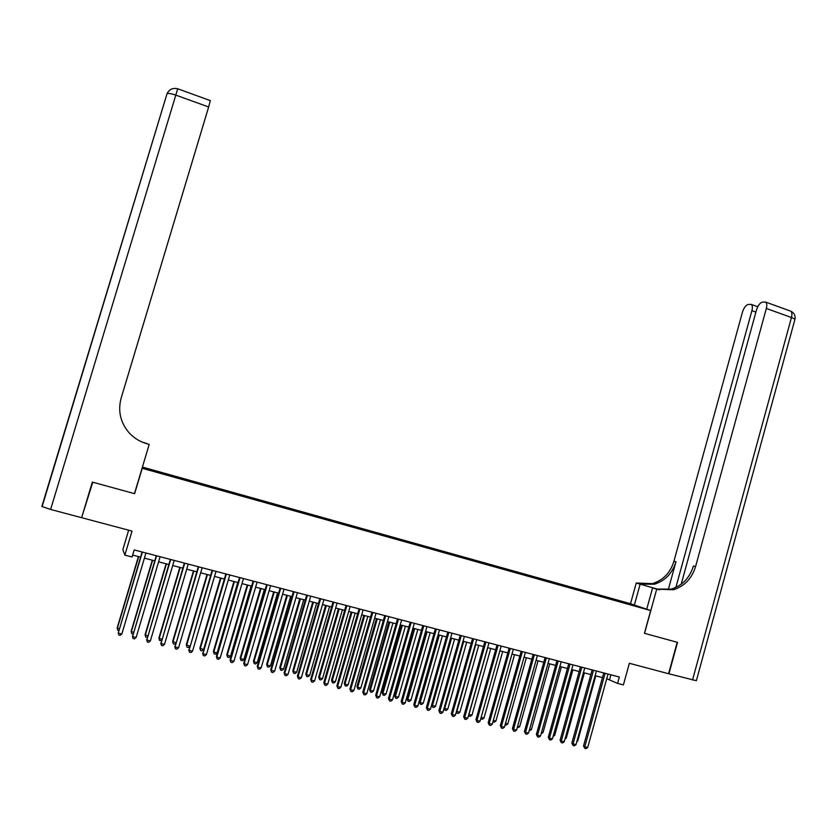 <?xml version="1.0" encoding="UTF-8"?>
<svg xmlns="http://www.w3.org/2000/svg" width="837" height="837" viewBox="0 0 837 837"><rect width="100%" height="100%" fill="white"/><g stroke="black" fill="none" stroke-linecap="round" stroke-linejoin="round"><path stroke-width="1.26" d="M153.453 471.398L148.756 469.986L153.453 471.398M128.657 530.187L122.851 549.616L124.859 555.109L132.079 556.992L134.192 549.93L619.349 677.028L617.591 683.39L623.398 684.907L629.351 663.291L668.585 673.712L677.196 642.282L644.427 633.306L650.694 610.56L142.07 468.239M650.694 610.56L630.407 603.686L142.416 467.067M142.196 468.333L134.621 493.684L92.771 482.217L81.974 516.555M637.878 606.679L643.454 608.363L637.825 606.867M619.453 601.688L619.349 600.935L615.697 599.69L160.526 472.277L145.868 468.417L147.061 469.295L163.299 474.098L627.311 603.885M619.349 600.935L640.023 607.212L627.468 603.697M124.859 555.109L132.026 531.087L82.068 517.81M606.731 678.713L617.591 683.39M132.654 555.077L140.564 557.139M144.403 558.143L154.74 560.842M158.601 561.847L168.833 564.515M172.704 565.519L182.843 568.166M186.735 569.181L196.768 571.797M200.671 572.811L210.61 575.406M214.523 576.431L224.368 578.995L203.611 649.543L201.979 650.862L200.618 650.537L199.886 648.1L203.611 649.543M228.302 580.02L238.053 582.562M241.998 583.588L251.655 586.109M255.609 587.145L265.172 589.635M269.148 590.671L278.616 593.14M282.603 594.186L291.977 596.624M295.974 597.67L305.254 600.087M309.272 601.133L318.468 603.54M322.496 604.586L331.598 606.961M335.637 608.018L344.656 610.361M348.705 611.418L357.629 613.751M361.699 614.808L370.54 617.12M374.62 618.177L383.377 620.458M387.468 621.525L396.131 623.785M400.243 624.862L408.822 627.101M412.934 628.168L421.44 630.387M425.562 631.464L433.984 633.661M438.117 634.739L446.456 636.915M450.609 637.993L458.854 640.148M463.018 641.236L471.189 643.36M475.364 644.448L483.462 646.562M487.636 647.65L495.65 649.742M499.846 650.841L507.787 652.902M511.993 654L519.85 656.051M524.056 657.15L531.84 659.179M536.067 660.278L543.768 662.297M548.005 663.396L555.632 665.384M559.88 666.493L567.434 668.46M571.692 669.569L579.173 671.525M583.431 672.634L590.838 674.57M595.107 675.679L602.452 677.593M610.916 674.81L609.629 679.466M615.446 600.568L615.697 599.69M603.739 672.938L583.535 745.924L584.791 746.75L605.12 673.293M587.72 747.462L586.005 748.655L584.833 748.372L584.791 746.75L587.72 747.462L608.018 674.057M584.833 748.372L583.535 745.924M577.059 740.85L577.75 741.017L595.798 675.857M577.75 741.017L576.829 741.666M692.502 680.073L791.457 317.526C794.376 318.635 795.464 319.504 794.721 320.132L696.374 680.701L668.92 673.806L677.541 642.377L644.542 633.337L656.721 589.143L673.398 589.74C684.499 586.214 691.896 578.472 695.589 566.534L766.336 308.455C767.121 305.306 766.912 303.182 765.719 302.094L762.392 302.105C759.881 302.942 757.914 305.557 756.481 309.972L681.192 584.236M659.629 589.761L636.235 583.033L652.4 583.63C663.166 580.24 670.343 572.79 673.921 561.261L742.45 312.138C743.852 307.817 745.757 305.254 748.163 304.448L751.333 304.427C752.484 305.495 752.672 307.577 751.898 310.684L675.877 587.428M646.719 609.21L652.588 587.909L657.736 589.374M652.588 587.909L656.721 589.143M659.838 589.792L640.054 584.153L654.377 584.205C665.174 580.805 672.373 573.324 675.961 561.753L668.25 589.771M634.373 605.036L640.138 584.195M630.512 603.728L636.235 583.033M658.667 589.698L656.595 589.081L671.284 589.122C682.354 585.607 689.73 577.907 693.413 566L695.589 566.534M92.332 482.102L134.475 493.642L149.185 444.405L146.726 443.704C139.319 441.538 133.114 437.51 128.134 431.651C120.183 421.555 117.86 410.371 121.156 398.077L208.654 106.979L175.801 95.115L50.618 509.451L81.628 517.695L92.332 482.102M146.747 443.652L142.782 442.344M146.789 443.484L141.945 441.988M145.324 443.275L143.169 442.501M149.185 444.405L144.749 443.087M50.618 509.451L41.85 506.448L167.034 93.702C168.645 93.189 171.564 93.66 175.801 95.115L177.685 88.774C172.861 87.644 169.304 89.287 167.034 93.702L42.091 506.678M210.328 100.618L208.654 106.979M592.136 669.893L571.838 743.078L573.073 743.894L593.496 670.249M576.013 744.606L574.297 745.809L573.125 745.526L573.073 743.894L576.013 744.606L596.404 671.012M573.125 745.526L571.838 743.078M580.47 666.838L560.089 740.211L561.292 741.017L581.799 667.183M564.243 741.739L562.537 742.942L561.355 742.66L561.292 741.017L564.243 741.739L584.728 667.957M561.355 742.66L560.089 740.211M568.741 663.762L548.266 737.334L549.449 738.14L570.049 664.107M552.42 738.862L550.704 740.065L549.522 739.782L549.449 738.14L552.42 738.862L572.989 664.881M549.522 739.782L548.266 737.334M556.95 660.675L536.381 734.436L537.532 735.231L558.227 661.01M540.524 735.964L538.808 737.177L537.616 736.884L537.532 735.231L540.524 735.964L561.188 661.785M537.616 736.884L536.381 734.436M565.289 737.972L566.251 738.203L584.383 672.885M566.251 738.203L564.985 739.102M553.466 735.074L554.69 735.378L572.895 669.893M554.69 735.378L553.069 736.529M541.581 732.176L543.056 732.532L561.355 666.88M543.056 732.532L541.162 733.672M529.622 729.247L531.369 729.676L549.742 663.846M531.369 729.676L529.204 730.753M545.086 657.568L524.422 731.528L525.552 732.323L546.341 657.903M528.555 733.045L526.85 734.269L525.646 733.976L525.552 732.323L528.555 733.045L549.323 658.677M525.646 733.976L524.422 731.528M517.59 726.307L519.62 726.798L538.076 660.811M519.62 726.798L517.172 727.813M533.169 654.45L512.411 728.598L513.51 729.383L534.393 654.764M516.534 730.115L514.818 731.339L513.615 731.046L513.51 729.383L516.534 730.115L537.385 655.549M513.615 731.046L512.411 728.598M505.506 723.356L507.808 723.911L526.347 657.746M507.808 723.911L506.134 725.114L505.077 724.863M521.179 651.301L500.327 725.648L501.394 726.432L522.382 651.625M504.429 727.175L502.723 728.399L501.509 728.106L501.394 726.432L504.429 727.175L525.385 652.41M501.509 728.106L500.327 725.648M493.349 720.375L495.922 721.013L514.546 654.67M495.922 721.013L494.259 722.216L492.941 721.839M509.126 648.152L488.17 722.687L489.216 723.471L510.298 648.455M492.271 724.214L490.566 725.449L489.342 725.145L489.216 723.471L492.271 724.214L513.322 649.25M489.342 725.145L488.17 722.687M481.118 717.393L483.974 718.094L502.692 651.573M483.974 718.094L482.311 719.307L480.741 718.732M481.108 719.014L481.013 717.769M497 644.971L475.95 719.715L476.975 720.479L498.151 645.275M480.04 721.232L478.335 722.467L477.111 722.174L476.975 720.479L480.04 721.232L501.185 646.07M477.111 722.174L475.95 719.715M487.772 647.692L468.961 714.421L471.963 715.154L490.764 648.466M468.846 714.327L469.097 716.074L468.553 715.342M471.963 715.154L470.3 716.367L469.097 716.074M484.811 641.78L463.667 716.713L464.65 717.487L485.931 642.073M467.737 718.24L466.031 719.475L464.807 719.182L464.65 717.487L467.737 718.24L488.986 642.879M464.807 719.182L463.667 716.713M475.761 644.553L456.866 711.46L459.89 712.203L478.774 645.337M456.51 711.188L457.012 713.124L456.311 711.9M459.89 712.203L458.226 713.427L457.012 713.124M472.549 638.568L451.31 713.71L452.273 714.463L473.637 638.851M455.37 715.227L453.664 716.472L452.43 716.169L452.273 714.463L455.37 715.227L476.724 639.656M452.43 716.169L451.31 713.71M463.688 641.404L444.698 708.489L447.753 709.232L466.711 642.199M444.112 708.018L444.865 710.163L444.008 708.416M447.753 709.232L446.079 710.456L444.865 710.163M460.224 635.335L438.881 710.676L439.812 711.429L461.281 635.618M442.93 712.193L441.235 713.448L439.98 713.145L439.812 711.429L442.93 712.193L464.378 636.423M439.98 713.145L438.881 710.676M451.551 638.244L432.478 705.497L435.543 706.25L454.585 639.039M431.651 704.827L432.645 707.181L431.63 704.911M435.543 706.25L433.869 707.474L432.645 707.181M447.826 632.092L426.378 707.631L427.288 708.384L448.862 632.364M430.427 709.148L428.722 710.404L427.466 710.1L427.288 708.384L430.427 709.148L451.97 633.18M427.466 710.1L426.378 707.631M438.347 634.802L419.316 701.772L420.184 702.494L423.26 703.247L442.396 635.858M439.341 635.053L420.184 702.494L420.362 704.179L419.316 701.772M423.26 703.247L421.597 704.482L420.362 704.179M435.355 628.828L413.813 704.566L414.692 705.319L436.359 629.089M417.841 706.083L416.146 707.349L414.88 707.045L414.692 705.319L417.841 706.083L439.498 629.905M414.88 707.045L413.813 704.566M426.096 631.6L406.981 698.749L407.818 699.47L410.915 700.224L430.145 632.657M427.069 631.862L407.818 699.47L408.017 701.165L406.981 698.749M410.915 700.224L409.251 701.469L408.017 701.165M422.821 625.542L401.174 701.49L402.022 702.233L423.794 625.794M405.192 703.007L403.497 704.273L402.231 703.959L402.022 702.233L405.192 703.007L426.943 626.62M402.231 703.959L401.174 701.49M413.781 628.388L394.572 695.725L395.388 696.426L398.496 697.19L417.82 629.445M414.723 628.639L395.388 696.426L395.598 698.131L394.572 695.725M398.496 697.19L396.843 698.435L395.598 698.131M410.214 622.236L388.462 698.393L389.278 699.125L411.155 622.487M392.469 699.899L390.774 701.176L389.498 700.862L389.278 699.125L392.469 699.899L414.325 623.314M389.498 700.862L388.462 698.393M401.404 625.166L382.101 692.67L382.886 693.371L386.014 694.135L405.422 626.212M402.315 625.396L382.886 693.371L383.105 695.087L382.101 692.67M386.014 694.135L384.361 695.39L383.105 695.087M397.523 618.92L375.677 695.275L376.462 696.007L398.443 619.16M379.674 696.782L377.979 698.068L376.692 697.755L376.462 696.007L379.674 696.782L401.634 619.987M376.692 697.755L375.677 695.275M388.943 621.912L369.556 689.604L370.31 690.295L373.459 691.069L392.961 622.958M389.833 622.142L370.31 690.295L370.54 692.021L369.556 689.604M373.459 691.069L371.806 692.325L370.54 692.021M384.779 615.572L362.819 692.147L363.572 692.869L385.658 615.802M366.805 693.653L365.11 694.94L363.823 694.626L363.572 692.869L366.805 693.653L388.87 616.649M363.823 694.626L362.819 692.147M376.42 618.648L356.949 686.518L357.671 687.208L360.841 687.983L380.427 619.694M377.278 618.867L357.671 687.208L357.912 688.935L356.949 686.518M360.841 687.983L359.178 689.238L357.912 688.935M371.952 612.213L349.897 688.997L350.609 689.709L372.81 612.443M353.863 690.504L352.168 691.791L350.87 691.477L350.609 689.709L353.863 690.504L376.022 613.28M350.87 691.477L349.897 688.997M363.833 615.362L344.269 683.41L344.959 684.101L348.14 684.875L367.82 616.409M364.66 615.582L344.959 684.101L345.21 685.838L344.269 683.41M348.14 684.875L346.487 686.141L345.21 685.838M359.052 608.834L336.892 685.827L337.573 686.528L359.879 609.054M340.837 687.323L339.152 688.621L337.845 688.307L337.573 686.528L340.837 687.323L363.112 609.901M337.845 688.307L336.892 685.827M351.163 612.067L331.504 680.293L332.174 680.973L335.375 681.757L355.139 613.102M351.958 612.265L332.174 680.973L332.435 682.71L331.504 680.293M335.375 681.757L333.722 683.023L332.435 682.71M346.079 605.433L323.804 682.636L324.463 683.337L346.874 605.643M327.748 684.143L326.064 685.44L324.746 685.116L324.463 683.337L327.748 684.143L350.128 606.501M324.746 685.116L323.804 682.636M338.43 608.74L318.677 677.154L319.315 677.824L322.527 678.619L342.396 609.775M339.194 608.938L319.315 677.824L319.588 679.581L318.677 677.154M322.527 678.619L320.885 679.895L319.588 679.581M333.021 602.023L310.653 679.435L311.27 680.125L333.785 602.221M314.576 680.931L312.892 682.239L311.573 681.914L311.27 680.125L314.576 680.931L337.07 603.079M311.573 681.914L310.653 679.435M325.624 605.402L305.777 674.005L306.384 674.664L309.617 675.459L329.579 606.427M326.357 605.59L306.384 674.664L306.677 676.422L305.777 674.005M309.617 675.459L307.964 676.735L306.677 676.422M319.901 598.581L297.417 676.202L298.003 676.892L320.634 598.769M301.33 677.708L299.646 679.016L298.317 678.692L298.003 676.892L301.33 677.708L323.929 599.637M298.317 678.692L297.417 676.202M312.745 602.044L292.804 670.824L293.368 671.483L296.633 672.278L316.679 603.069M313.446 602.221L293.368 671.483L293.682 673.251L292.804 670.824M296.633 672.278L294.98 673.565L293.682 673.251M306.698 595.117L284.109 672.958L284.664 673.649L307.399 595.306M288.012 674.455L286.327 675.773L284.988 675.449L284.664 673.649L288.012 674.455L310.715 596.174M284.988 675.449L284.109 672.958M299.792 598.664L279.757 667.633L280.29 668.292L283.576 669.087L303.716 599.69M300.462 598.842L280.29 668.292L280.615 670.06L279.757 667.633M283.576 669.087L281.923 670.385L280.615 670.06M293.421 591.644L270.717 669.705L271.24 670.374L294.09 591.822M274.609 671.201L272.925 672.519L271.575 672.195L271.24 670.374L274.609 671.201L297.428 592.69M271.575 672.195L270.717 669.705M280.071 588.149L257.252 666.419L257.744 667.089L280.698 588.306M261.123 667.916L259.449 669.244L258.089 668.909L257.744 667.089L261.123 667.916L284.057 589.185M258.089 668.909L257.252 666.419M266.637 584.624L243.713 663.124L244.163 663.783L267.233 584.781M247.564 664.609L245.89 665.938L244.53 665.614L244.163 663.783L247.564 664.609L270.602 585.67M244.53 665.614L243.713 663.124M286.767 595.264L266.637 664.421L267.139 665.07L270.435 665.875L290.68 596.289M287.405 595.431L267.139 665.07L267.474 666.859L266.637 664.421M270.435 665.875L268.792 667.173L267.474 666.859M273.668 591.853L253.444 661.199L253.904 661.837L257.221 662.653L277.56 592.868M274.274 592.01L253.904 661.837L254.26 663.626L253.444 661.199M257.221 662.653L255.578 663.95L254.26 663.626M260.485 588.411L240.167 657.945L240.606 658.583L243.933 659.399L264.377 589.426M261.06 588.568L240.606 658.583L240.962 660.383L240.167 657.945M243.933 659.399L242.291 660.707L240.962 660.383M253.119 581.087L230.081 659.797L230.499 660.456L253.684 581.234M233.931 661.282L232.247 662.622L230.886 662.297L230.499 660.456L233.931 661.282L257.085 582.123M230.886 662.297L230.081 659.797M247.239 584.958L226.817 654.68L227.214 655.308L230.573 656.135L251.11 585.973M247.783 585.105L227.214 655.308L227.591 657.118L226.817 654.68M230.573 656.135L228.93 657.443L227.591 657.118M239.528 577.53L216.375 656.459L216.762 657.108L240.062 577.666M220.204 657.945L218.53 659.294L217.149 658.96L216.762 657.108L220.204 657.945L243.473 578.555M217.149 658.96L216.375 656.459M233.91 581.485L213.393 651.395L213.759 652.023L217.128 652.85L237.76 582.489M234.412 581.61L213.759 652.023L214.146 653.833L213.393 651.395M217.128 652.85L215.496 654.168L214.146 653.833M225.854 573.941L202.941 653.739L226.356 574.077M206.404 654.586L204.73 655.936L203.349 655.601L202.941 653.739L206.404 654.586L229.788 574.977M203.349 655.601L202.596 653.101M220.497 577.99L199.886 648.1M220.978 578.105L200.221 648.706L200.618 650.537M212.106 570.342L189.036 650.349L212.567 570.457M192.52 651.207L190.846 652.557L189.455 652.222L189.036 650.349L192.52 651.207L216.019 571.368M189.455 652.222L188.723 649.721M207.021 574.475L186.306 644.772L189.769 646.154M207.461 574.59L186.599 645.379L187.017 647.21L186.306 644.772M189.675 646.488L188.377 647.545L187.017 647.21M198.264 566.712L175.048 646.949L198.693 566.827M178.553 647.796L176.879 649.167L175.477 648.821L175.048 646.949L178.553 647.796L202.167 567.737M175.477 648.821L174.776 646.321M193.452 570.939L172.642 641.435L175.822 642.743M193.86 571.043L172.903 642.031L173.332 643.873L172.642 641.435M175.624 643.454L174.703 644.208L173.332 643.873M184.349 563.071L160.976 643.517L184.736 563.175M164.502 644.375L162.838 645.745L161.426 645.4L160.976 643.517L164.502 644.375L188.231 564.086M161.426 645.4L160.735 642.9M179.819 567.371L158.894 638.066L161.792 639.322M180.185 567.476L159.124 638.662L159.564 640.514L158.894 638.066M161.478 640.41L159.564 640.514M170.35 559.398L146.82 640.075L170.696 559.493M150.367 640.933L148.704 642.314L147.281 641.969L146.82 640.075L150.367 640.933L174.222 560.413M147.281 641.969L146.621 639.458M166.092 563.793L145.073 634.687L147.678 635.869M166.427 563.887L145.261 635.273L145.722 637.135L145.073 634.687M147.239 637.355L145.722 637.135M156.268 555.716L132.57 636.601L156.582 555.799M136.138 637.47L134.485 638.851L133.052 638.505L132.57 636.601L136.138 637.47L160.118 556.72M133.052 638.505L132.413 635.994M152.292 560.194L131.168 631.286L133.481 632.395M152.596 560.277L131.315 631.862L131.786 633.735L131.168 631.286M132.999 634.027L131.786 633.735M142.091 552.001L118.247 633.107L142.374 552.075M121.836 633.986L120.172 635.377L118.739 635.021L118.247 633.107L121.836 633.986L145.931 553.006M138.408 556.574L117.18 627.865L119.199 628.901M138.67 556.647L117.295 628.441L117.776 630.313L118.708 630.533M640.054 584.153L638.118 583.567M675.961 561.753L673.921 561.261M789.793 310.82L790.756 311.176C791.99 312.285 792.231 314.398 791.457 317.526L766.336 308.455M755.895 312.117L751.898 310.684M654.377 584.205L652.4 583.63M671.284 589.122L673.398 589.74M757.747 306.74L751.333 304.427M794.92 319.504C795.631 315.675 794.24 312.902 790.756 311.176L765.719 302.094M210.39 100.639L177.695 88.774"/></g></svg>
